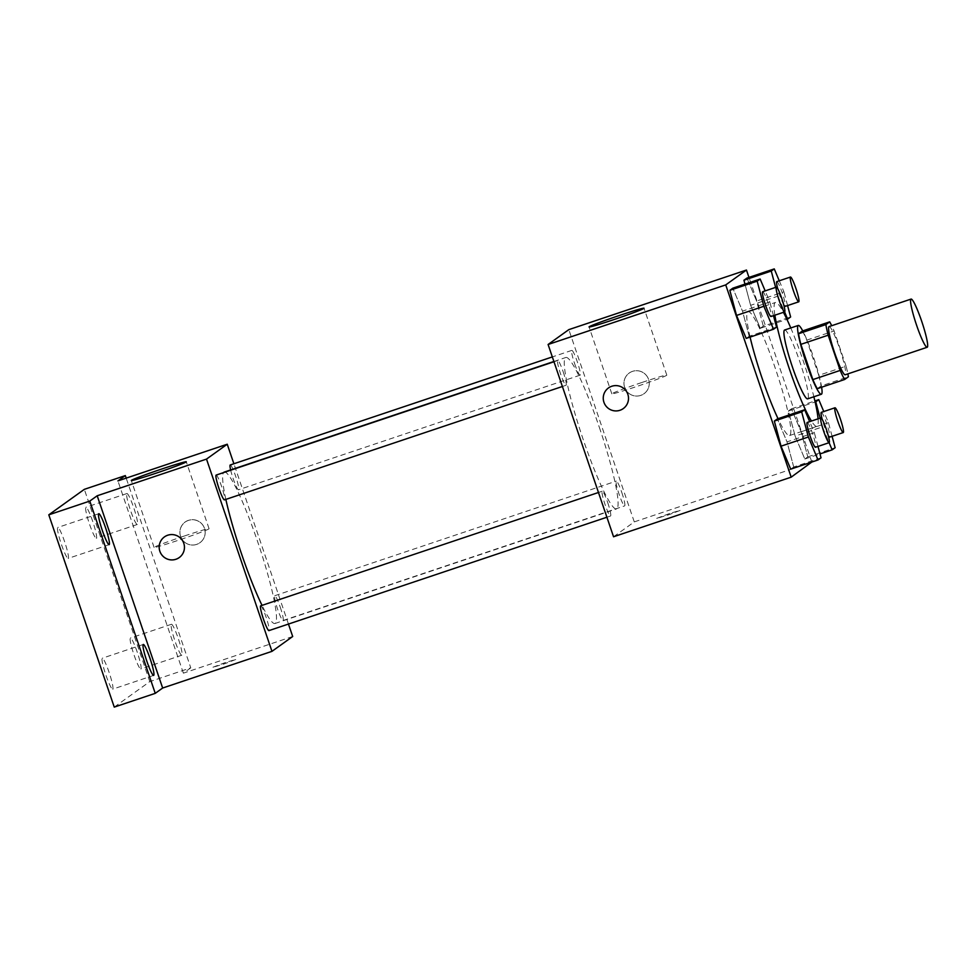 <?xml version="1.0" encoding="UTF-8"?>
<svg xmlns="http://www.w3.org/2000/svg" width="976" height="976" viewBox="0 0 976 976"><rect width="100%" height="100%" fill="white"/><g stroke="black" fill="none" stroke-linecap="round" stroke-linejoin="round"><path stroke-width="0.73" stroke-dasharray="4.88 3.66" d="M829.051 326.594A25.4 3.05 -108.5 0 1 839.726 348.822A25.4 3.05 -108.5 0 1 845.216 374.772M802.357 331.023A34.489 4.136 -108.5 0 1 806.774 340.112L818.766 375.345L846.094 366.171A34.489 4.136 -108.5 0 1 847.876 373.881M846.094 366.171L834.102 330.949A34.489 4.136 -108.5 0 0 831.711 325.703M817.266 388.68L821.06 385.959L848.388 376.785M806.774 340.112L834.102 330.949M818.766 375.345A34.489 4.136 -108.5 0 1 821.06 385.959M821.633 387.216A36.295 4.355 71.5 0 0 802.736 330.901M784.606 330.022A36.295 4.355 -108.5 0 1 799.844 361.779A36.295 4.355 -108.5 0 1 807.835 398.769A36.295 4.355 -108.5 0 1 807.689 398.842M790.78 327.948A65.331 7.845 -108.5 0 1 802.809 359.656A65.331 7.845 -108.5 0 1 813.874 396.768M818.071 418.826A65.331 7.845 -108.5 0 1 816.924 426.366A65.331 7.845 -108.5 0 1 811.471 421.046M774.871 315.211A65.331 7.845 -108.5 0 1 775.371 302.499A65.331 7.845 -108.5 0 1 783.423 312.332M750.08 337.086A65.331 7.845 -108.5 0 1 748.043 311.673A65.331 7.845 -108.5 0 1 775.481 368.83A65.331 7.845 -108.5 0 1 789.596 435.54A65.331 7.845 -108.5 0 1 778.031 418.692M821.023 457.817L793.708 466.992L790.706 469.139L793.708 466.992L787.022 441.884L777.335 418.924L787.022 441.884L814.338 432.71L809.677 421.644M776.518 327.082L749.19 336.244L746.201 338.391L749.19 336.244L742.504 311.137L732.83 288.176L742.504 311.137L769.832 301.974L765.172 290.897M811.825 462.051L748.958 277.391M795.135 436.065L804.81 459.025L807.799 456.878L801.113 431.77L791.438 408.81L788.449 410.957L795.135 436.065L804.81 459.025L807.799 456.878L801.113 431.77L791.438 408.81L788.449 410.957L795.135 436.065L822.451 426.902L829.112 442.689M775.615 287.395L777.945 296.155L750.617 305.317L744.969 284.114L750.617 305.317L760.304 328.29L763.293 326.143L756.607 301.035L746.933 278.075L756.607 301.035L783.935 291.861L779.263 280.795M613.55 536.763L634.278 521.892L811.91 462.307M669.621 513.498L656.299 518.524L668.475 514.877L680.345 510.338L669.621 513.498L656.299 518.512L668.475 514.864L680.345 510.326L669.621 513.486M599.337 427.354A79.849 9.589 -108.5 0 1 616.588 508.899A79.849 9.589 -108.5 0 1 582.099 436.248A79.849 9.589 -108.5 0 1 565.799 357.497A79.849 9.589 -108.5 0 1 599.337 427.354M634.278 521.892L568.825 329.632M563.225 371.929A13.066 1.574 -108.5 0 1 566.043 385.264A13.066 1.574 -108.5 0 1 560.395 373.381A13.066 1.574 -108.5 0 1 557.735 360.498A13.066 1.574 -108.5 0 1 563.225 371.929M607.731 502.664A13.066 1.574 -108.5 0 1 610.549 516.011A13.066 1.574 -108.5 0 1 604.913 504.116A13.066 1.574 -108.5 0 1 602.241 491.233A13.066 1.574 -108.5 0 1 607.731 502.664M621.822 492.551A13.066 1.574 -108.5 0 1 624.652 505.897A13.066 1.574 -108.5 0 1 619.004 494.015A13.066 1.574 -108.5 0 1 616.332 481.119A13.066 1.574 -108.5 0 1 621.822 492.551M574.657 363.731A13.066 1.574 71.5 0 0 580.134 375.162A13.066 1.574 71.5 0 0 577.475 362.267A13.066 1.574 71.5 0 0 571.826 350.384A13.066 1.574 71.5 0 0 574.657 363.731M624.652 387.411A12.7 12.603 -125.6 0 0 644.014 393.718A12.7 12.603 -125.6 0 0 646.856 376.053A12.7 12.603 -125.6 0 0 624.652 387.411A12.7 12.603 -125.6 0 0 644.014 393.718A12.7 12.603 -125.6 0 0 646.856 376.053A12.7 12.603 -125.6 0 0 624.652 387.411M608.475 387.936L608.475 387.948A12.7 12.603 54.4 0 1 608.475 387.936A12.7 12.603 54.4 0 1 627.836 394.255A12.7 12.603 54.4 0 1 623.286 408.59L623.286 408.59M642.269 382.36A29.036 1.061 161.2 0 1 666.803 375.138A29.036 1.061 161.2 0 1 639.658 385.496A29.036 1.061 161.2 0 1 611.83 393.84A29.036 1.061 161.2 0 1 642.269 382.36M224.199 472.103A79.849 9.589 -108.5 0 1 257.737 541.961A79.849 9.589 -108.5 0 1 274.988 623.493A79.849 9.589 -108.5 0 1 262.032 605.364M225.846 499.395A79.849 9.589 -108.5 0 1 223.541 472.616M230.617 469.944A13.066 1.574 71.5 0 0 233.057 478.325A13.066 1.574 71.5 0 0 238.547 489.757A13.066 1.574 71.5 0 0 235.875 476.874A13.066 1.574 71.5 0 0 230.238 464.979M260.653 605.84A13.066 1.574 -108.5 0 1 266.131 617.271A13.066 1.574 -108.5 0 1 268.961 630.606M280.234 607.157A13.066 1.574 -108.5 0 1 283.052 620.504A13.066 1.574 -108.5 0 1 277.416 608.609A13.066 1.574 -108.5 0 1 274.744 595.726A13.066 1.574 -108.5 0 1 280.234 607.157M216.135 475.092A13.066 1.574 -108.5 0 1 221.625 486.524A13.066 1.574 -108.5 0 1 224.456 499.871M288.457 624.067L233.886 463.759M114.253 707.1L149.792 681.614L190.784 667.852L126.197 478.13M292.69 636.498L183.378 673.172L190.784 667.852M225.554 662.484L212.231 667.511L224.407 663.851L236.277 659.312L225.554 662.484M183.378 673.172L117.925 480.9M180.584 536.385A12.7 12.603 -125.6 0 0 199.946 542.705A12.7 12.603 -125.6 0 0 202.788 525.027A12.7 12.603 -125.6 0 0 180.584 536.385A12.7 12.603 -125.6 0 0 199.946 542.705A12.7 12.603 -125.6 0 0 202.776 525.039A12.7 12.603 -125.6 0 0 180.584 536.385M164.407 536.922L164.407 536.922A12.7 12.603 54.4 0 1 183.769 543.229A12.7 12.603 54.4 0 1 179.218 557.564L179.218 557.564M184.537 535.934A29.036 1.061 161.2 0 1 209.059 528.699A29.036 1.061 161.2 0 1 181.926 539.057A29.036 1.061 161.2 0 1 154.098 547.414A29.036 1.061 161.2 0 1 184.537 535.934M225.541 662.472L212.219 667.499L224.395 663.839L236.277 659.312L225.541 662.472M171.349 624.311A16.311 1.964 -108.5 0 1 171.422 624.274A16.311 1.964 -108.5 0 1 178.462 639.121A16.311 1.964 -108.5 0 1 181.804 655.225A16.311 1.964 -108.5 0 1 174.85 640.659A16.311 1.964 -108.5 0 1 171.349 624.311M126.843 493.575A16.311 1.964 -108.5 0 1 126.917 493.539A16.311 1.964 -108.5 0 1 133.956 508.386A16.311 1.964 -108.5 0 1 137.287 524.478A16.311 1.964 -108.5 0 1 130.345 509.911A16.311 1.964 -108.5 0 1 126.843 493.575M149.792 681.614L84.339 489.342M68.235 558.37A16.311 1.964 71.5 0 0 64.733 542.034A16.311 1.964 71.5 0 0 57.779 527.467A16.311 1.964 71.5 0 0 57.718 527.504A16.311 1.964 71.5 0 0 61.207 543.852A16.311 1.964 71.5 0 0 68.161 558.406A16.311 1.964 71.5 0 0 68.235 558.37M96.368 538.191A16.311 1.964 71.5 0 0 92.866 521.855A16.311 1.964 71.5 0 0 85.925 507.288A16.311 1.964 71.5 0 0 85.851 507.325A16.311 1.964 71.5 0 0 89.353 523.673A16.311 1.964 71.5 0 0 96.295 538.227A16.311 1.964 71.5 0 0 96.368 538.191M140.873 668.938A16.311 1.964 71.5 0 0 137.384 652.59A16.311 1.964 71.5 0 0 130.43 638.036A16.311 1.964 71.5 0 0 130.369 638.06A16.311 1.964 71.5 0 0 133.858 654.408A16.311 1.964 71.5 0 0 140.812 668.975A16.311 1.964 71.5 0 0 140.873 668.938M112.74 689.117A16.311 1.964 71.5 0 0 109.239 672.769A16.311 1.964 71.5 0 0 102.297 658.214A16.311 1.964 71.5 0 0 102.224 658.239A16.311 1.964 71.5 0 0 105.725 674.587A16.311 1.964 71.5 0 0 112.667 689.154A16.311 1.964 71.5 0 0 112.74 689.117M777.945 296.155L784.606 311.942M787.583 305.561L783.935 291.861M776.786 281.625A13.066 1.574 -108.5 0 1 782.276 293.056A13.066 1.574 -108.5 0 1 785.094 306.391M783.789 304.976A13.066 1.574 -108.5 0 1 777.665 288.579M750.617 305.317L760.304 328.29L786.937 319.347M760.304 328.29L763.293 326.143L790.621 316.968M763.293 326.143L756.607 301.035M773.48 315.675L769.832 301.974M762.683 291.726A13.066 1.574 -108.5 0 1 768.173 303.158A13.066 1.574 -108.5 0 1 771.003 316.505M749.19 336.244L742.504 311.137M832.089 436.309L828.441 422.608L823.768 411.53M820.121 418.143L822.451 426.902M821.292 412.36A13.066 1.574 -108.5 0 1 826.782 423.791A13.066 1.574 -108.5 0 1 829.6 437.138M828.295 435.711A13.066 1.574 -108.5 0 1 822.17 419.314M804.81 459.025L819.999 453.925M807.799 456.878L835.127 447.716M801.113 431.77L828.441 422.608M791.438 408.81L814.875 400.953M788.449 410.957L815.119 402.002M817.998 446.41L814.338 432.71M807.201 422.474A13.066 1.574 -108.5 0 1 812.679 433.905A13.066 1.574 -108.5 0 1 815.509 447.252M793.708 466.992L787.022 441.884M789.596 435.54L816.924 426.366M748.043 311.673L775.371 302.499M666.803 375.138L644.026 308.221M611.83 393.84L589.053 326.936M274.988 623.493L616.588 508.899M553.88 361.498L565.799 357.497M571.826 350.384L552.331 356.923M580.134 375.162L238.547 489.757M606.901 517.231L610.549 516.011M598.483 492.49L602.241 491.233M283.052 620.504L624.652 505.897M274.744 595.726L616.332 481.119M562.396 386.496L566.043 385.264M553.978 361.754L557.735 360.498M209.059 528.699L186.282 461.782M154.098 547.414L131.309 480.497M143.289 644.453L102.297 658.214M153.659 675.392L112.667 689.154M171.422 624.274L130.43 638.036M181.804 655.225L140.812 668.975M126.917 493.539L85.925 507.288M137.287 524.478L96.295 538.227M98.771 513.718L57.779 527.467M109.153 544.657L68.161 558.406"/><path stroke-width="1.46" d="M921.71 321.324A25.4 3.05 -108.5 0 1 927.2 347.261A25.4 3.05 -108.5 0 1 916.232 324.154A25.4 3.05 -108.5 0 1 911.035 299.095A25.4 3.05 -108.5 0 1 921.71 321.324M927.2 347.261L845.216 374.772A25.4 3.05 -108.5 0 1 834.248 351.653A25.4 3.05 -108.5 0 1 829.051 326.594L911.035 299.095M844.594 379.518L817.266 388.68A34.489 4.136 -108.5 0 1 812.849 379.591L800.857 344.357A34.489 4.136 -108.5 0 1 798.563 333.743L802.357 331.023L829.685 321.86L825.891 324.581A34.489 4.136 -108.5 0 0 828.173 335.195L840.177 370.429A34.489 4.136 -108.5 0 0 844.594 379.518L848.388 376.785A34.489 4.136 -108.5 0 0 847.876 373.881M829.685 321.86A34.489 4.136 -108.5 0 1 831.711 325.703M802.736 330.901A36.295 4.355 71.5 0 0 798.27 325.447A36.295 4.355 71.5 0 0 805.676 361.242A36.295 4.355 71.5 0 0 821.353 394.255A36.295 4.355 71.5 0 0 821.499 394.182A36.295 4.355 71.5 0 0 821.633 387.216M821.353 394.255L807.689 398.842A36.295 4.355 -108.5 0 1 792.012 365.817A36.295 4.355 -108.5 0 1 784.606 330.022L798.27 325.447M798.563 333.743L825.891 324.581M812.849 379.591L840.177 370.429M800.857 344.357L828.173 335.195M813.874 396.768A65.331 7.845 -108.5 0 1 818.071 418.826M811.471 421.046A65.331 7.845 -108.5 0 1 774.871 315.211M783.423 312.332A65.331 7.845 -108.5 0 1 790.78 327.948M778.031 418.692A65.331 7.845 -108.5 0 1 750.08 337.086M809.677 421.644L804.663 409.749L777.335 418.924L774.346 421.071L781.032 446.178L790.706 469.139L818.034 459.964L821.023 457.817L817.998 446.41M765.172 290.897L760.158 279.014L732.83 288.176L729.841 290.323L736.526 315.431L746.201 338.391L773.529 329.229L776.518 327.082L773.48 315.675M748.958 277.391L746.457 270.035L725.729 284.907L791.182 477.166L811.825 462.051M779.263 280.795L774.261 268.9L746.933 278.075L743.932 280.222L744.969 284.114L743.932 280.222L771.26 271.047L775.615 287.395M746.457 270.035L568.825 329.632L548.097 344.491L613.55 536.763L791.182 477.166M548.097 344.491L725.729 284.907M619.492 315.455A29.036 1.061 161.2 0 1 644.026 308.221A29.036 1.061 161.2 0 1 616.881 318.591A29.036 1.061 161.2 0 1 589.053 326.936A29.036 1.061 161.2 0 1 619.492 315.455M627.836 394.255A12.7 12.603 54.4 0 1 605.645 405.613A12.7 12.603 54.4 0 1 608.475 387.948A12.7 12.603 54.4 0 1 627.836 394.255M623.286 408.59A12.7 12.603 54.4 0 1 605.645 405.613A12.7 12.603 54.4 0 1 608.475 387.948M262.032 605.364A79.849 9.589 -108.5 0 1 225.846 499.395M223.541 472.616A79.849 9.589 -108.5 0 1 224.199 472.103L553.88 361.498M552.331 356.923L230.238 464.979A13.066 1.574 71.5 0 0 230.617 469.944M606.901 517.231L268.961 630.606A13.066 1.574 -108.5 0 1 263.313 618.723A13.066 1.574 -108.5 0 1 260.653 605.84L598.483 492.49M562.396 386.496L224.456 499.871A13.066 1.574 -108.5 0 1 218.807 487.976A13.066 1.574 -108.5 0 1 216.135 475.092L553.978 361.754M233.886 463.759L227.237 444.226L206.509 459.098L271.962 651.358L292.69 636.498L288.457 624.067M126.197 478.13L125.331 475.593L84.339 489.342L48.8 514.828L114.253 707.1L155.245 693.35L162.65 688.031L271.962 651.358M125.331 475.593L117.925 480.9L227.237 444.226M48.8 514.828L89.792 501.078L155.245 693.35M206.509 459.098L97.197 495.771L89.792 501.078M161.76 469.017A29.036 1.061 161.2 0 1 186.282 461.782A29.036 1.061 161.2 0 1 159.137 472.152A29.036 1.061 161.2 0 1 131.309 480.497A29.036 1.061 161.2 0 1 161.76 469.017M97.197 495.771L162.65 688.031M183.769 543.229A12.7 12.603 54.4 0 1 161.565 554.588A12.7 12.603 54.4 0 1 164.407 536.922A12.7 12.603 54.4 0 1 183.769 543.229M179.218 557.564A12.7 12.603 54.4 0 1 161.577 554.588A12.7 12.603 54.4 0 1 164.407 536.922M143.216 644.489A16.311 1.964 -108.5 0 1 143.289 644.453A16.311 1.964 -108.5 0 1 150.328 659.3A16.311 1.964 -108.5 0 1 153.659 675.392A16.311 1.964 -108.5 0 1 146.717 660.837A16.311 1.964 -108.5 0 1 143.216 644.489M98.71 513.754A16.311 1.964 -108.5 0 1 98.771 513.718A16.311 1.964 -108.5 0 1 105.823 528.565A16.311 1.964 -108.5 0 1 109.153 544.657A16.311 1.964 -108.5 0 1 102.199 530.09A16.311 1.964 -108.5 0 1 98.71 513.754M784.606 311.942L787.632 319.115L790.621 316.968L787.583 305.561M774.261 268.9L771.26 271.047M798.758 301.816A13.066 1.574 -108.5 0 1 793.122 289.921A13.066 1.574 -108.5 0 1 790.45 277.038A13.066 1.574 -108.5 0 1 795.94 288.469A13.066 1.574 -108.5 0 1 798.758 301.816L785.094 306.391A13.066 1.574 -108.5 0 1 783.789 304.976M777.665 288.579A13.066 1.574 -108.5 0 1 776.786 281.625L790.45 277.038M786.937 319.347L787.632 319.115M746.933 278.075L743.932 280.222M760.158 279.014L757.169 281.161L763.854 306.269L773.529 329.229M784.667 311.917L771.003 316.505A13.066 1.574 -108.5 0 1 765.355 304.622A13.066 1.574 -108.5 0 1 762.683 291.726L776.347 287.151A13.066 1.574 -108.5 0 1 781.837 298.583A13.066 1.574 -108.5 0 1 784.667 311.917A13.066 1.574 -108.5 0 1 779.019 300.035A13.066 1.574 -108.5 0 1 776.347 287.151M732.83 288.176L729.841 290.323L736.526 315.431L763.854 306.269M736.526 315.431L746.201 338.391M729.841 290.323L757.169 281.161M829.112 442.689L832.138 449.863L835.127 447.716L832.089 436.309M823.768 411.53L818.766 399.648L815.765 401.795L820.121 418.143M843.264 432.551A13.066 1.574 -108.5 0 1 837.628 420.668A13.066 1.574 -108.5 0 1 834.956 407.785A13.066 1.574 -108.5 0 1 840.446 419.216A13.066 1.574 -108.5 0 1 843.264 432.551L829.6 437.138A13.066 1.574 -108.5 0 1 828.295 435.711M822.17 419.314A13.066 1.574 -108.5 0 1 821.292 412.36L834.956 407.785M819.999 453.925L832.138 449.863M814.875 400.953L818.766 399.648M815.119 402.002L815.765 401.795M804.663 409.749L801.674 411.896L808.36 437.004L818.034 459.964M829.173 442.665L815.509 447.252A13.066 1.574 -108.5 0 1 809.86 435.357A13.066 1.574 -108.5 0 1 807.201 422.474L820.865 417.887A13.066 1.574 -108.5 0 1 826.343 429.318A13.066 1.574 -108.5 0 1 829.173 442.665A13.066 1.574 -108.5 0 1 823.524 430.782A13.066 1.574 -108.5 0 1 820.865 417.887M777.335 418.924L774.346 421.071L781.032 446.178L808.36 437.004M781.032 446.178L790.706 469.139M774.346 421.071L801.674 411.896"/></g></svg>
